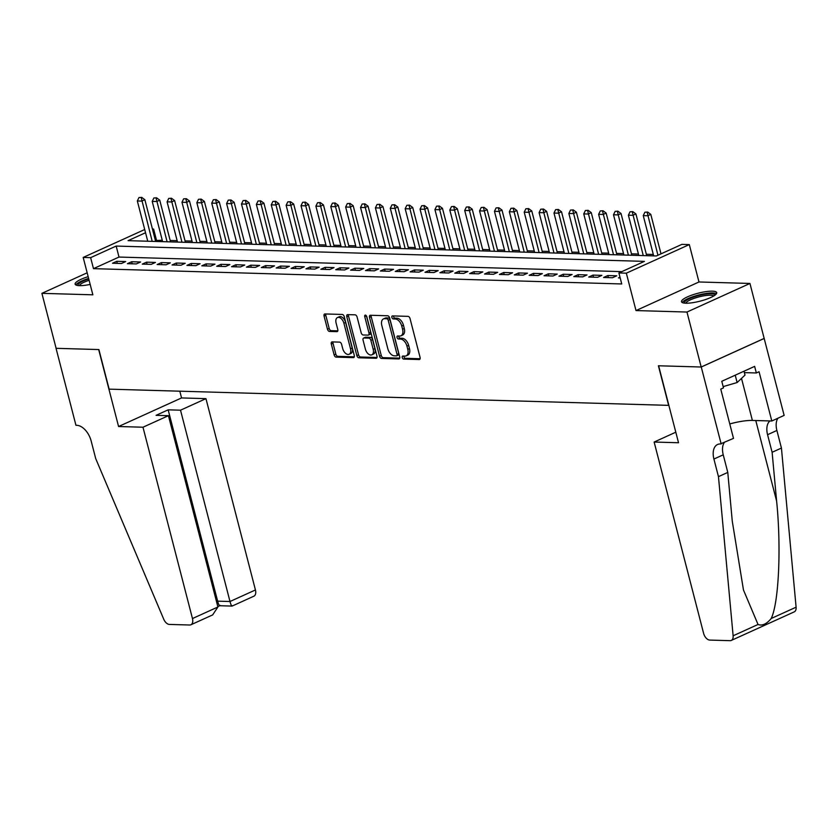 <?xml version="1.0" encoding="UTF-8"?>
<svg xmlns="http://www.w3.org/2000/svg" width="838" height="838" viewBox="0 0 838 838"><rect width="100%" height="100%" fill="white"/><g stroke="black" fill="none" stroke-linecap="round" stroke-linejoin="round"><path stroke-width="1.26" d="M402.25 357.543A1.603 0.953 -114.4 0 0 403.665 359.083L419.178 359.533A2.284 1.372 -114.4 0 0 419.566 359.46A2.284 1.372 -114.4 0 0 420.079 357.417L410.033 318.566A2.284 1.372 -114.4 0 0 408.012 316.355L392.498 315.905A1.603 0.953 -114.4 0 0 392.226 315.957A1.603 0.953 -114.4 0 0 391.87 317.393A1.603 0.953 -114.4 0 0 393.284 318.932L395.285 318.995A7.322 4.379 -114.4 0 1 401.748 326.034L402.586 329.271A7.322 4.379 -114.4 0 1 400.941 335.808A7.322 4.379 -114.4 0 1 399.695 336.038L397.694 335.986A1.603 0.953 -114.4 0 0 397.422 336.038A1.603 0.953 -114.4 0 0 397.055 337.463A1.603 0.953 -114.4 0 0 398.469 339.002L400.48 339.065A7.322 4.379 -114.4 0 1 406.943 346.104L407.781 349.341A7.322 4.379 -114.4 0 1 406.126 355.878A7.322 4.379 -114.4 0 1 404.89 356.119L402.879 356.056A1.603 0.953 -114.4 0 0 402.607 356.108A1.603 0.953 -114.4 0 0 402.25 357.543M403.885 356.087A1.603 0.953 -114.4 0 0 403.947 356.768A1.603 0.953 -114.4 0 0 405.362 358.308L420.121 358.737M393.504 315.936A1.603 0.953 -114.4 0 0 393.567 316.617A1.603 0.953 -114.4 0 0 394.981 318.157L396.992 318.22L395.285 318.995M398.689 336.017A1.603 0.953 -114.4 0 0 398.762 336.698A1.603 0.953 -114.4 0 0 400.176 338.238L402.177 338.29L400.48 339.065M88.168 276.655A18.185 4.096 -14.5 0 0 75.127 284.166A18.185 4.096 -14.5 0 0 79.453 285.643A18.185 4.096 -14.5 0 0 90.179 284.417M685.84 303.209A18.185 4.096 -14.5 0 0 705.785 299.459A18.185 4.096 -14.5 0 0 716.71 292.63A18.185 4.096 -14.5 0 0 712.384 291.163A18.185 4.096 -14.5 0 0 692.439 294.913A18.185 4.096 -14.5 0 0 681.504 301.743A18.185 4.096 -14.5 0 0 685.84 303.209M332.215 341.904A2.284 1.372 -114.4 0 0 331.827 341.977A2.284 1.372 -114.4 0 0 331.303 344.02L334.132 354.924A2.284 1.372 -114.4 0 0 336.143 357.124L353.385 357.627A2.284 1.372 -114.4 0 0 353.772 357.554A2.284 1.372 -114.4 0 0 354.285 355.511L344.24 316.649A2.284 1.372 -114.4 0 0 342.218 314.449L324.976 313.957A2.284 1.372 -114.4 0 0 324.589 314.03A2.284 1.372 -114.4 0 0 324.076 316.073L327.48 329.24A2.284 1.372 -114.4 0 0 329.502 331.439L336.876 331.649A2.284 1.372 -114.4 0 0 337.264 331.576A2.284 1.372 -114.4 0 0 337.777 329.533L336.09 323.007A6.117 3.656 -114.4 0 1 337.473 317.55A6.117 3.656 -114.4 0 1 343.905 323.227L350.525 348.807A6.117 3.656 -114.4 0 1 349.142 354.275A6.117 3.656 -114.4 0 1 342.711 348.587L341.6 344.324A2.284 1.372 -114.4 0 0 339.589 342.124L332.215 341.904M621.827 271.627L119.006 257.057L93.479 268.652L90.64 257.654L83.192 257.434L144.712 229.518M721.162 443.983L701.259 367.013L658.626 365.777L678.529 442.747L654.132 442.045L703.606 633.36A6.997 4.18 -114.4 0 0 709.776 640.085L730.087 640.672A6.997 4.18 -114.4 0 0 731.27 640.442A6.997 4.18 -114.4 0 0 733.124 635.78L718.459 476.644L713.913 459.046A16.32 9.752 65.6 0 1 717.579 444.496A16.32 9.752 65.6 0 1 720.345 443.962L733.501 438.379L720.764 389.125L723.487 387.889L721.78 381.29L754.629 366.384L756.337 372.973L759.06 371.737L771.798 421.001L784.138 415.397L764.162 338.426L701.186 367.013L658.406 365.777L668.64 405.362L109.139 389.146L98.894 349.561L56.115 348.325L41.9 293.342L92.861 294.819L83.192 257.434M701.186 367.013L686.971 312.04L749.947 283.454L698.976 281.977L689.307 244.591L626.332 273.178L618.894 272.958L644.422 261.372L116.168 246.068L90.64 257.654M698.976 281.977L636 310.563L686.971 312.04M636 310.563L626.332 273.178M93.479 268.652L621.744 283.956L618.894 272.958M379.551 356.244A2.284 1.372 -114.4 0 0 381.573 358.444L398.804 358.936A2.284 1.372 -114.4 0 0 399.192 358.863A2.284 1.372 -114.4 0 0 399.705 356.82L389.66 317.969A2.284 1.372 -114.4 0 0 387.638 315.769L370.406 315.266A2.284 1.372 -114.4 0 0 370.019 315.35A2.284 1.372 -114.4 0 0 369.506 317.382L379.551 356.244L381.259 355.469A2.284 1.372 -114.4 0 0 383.27 357.669L399.747 358.14M376.094 358.276L358.863 357.784A2.284 1.372 -114.4 0 1 356.841 355.584L346.796 316.733A2.284 1.372 -114.4 0 1 347.309 314.69A2.284 1.372 -114.4 0 1 347.697 314.617L355.071 314.826A2.284 1.372 -114.4 0 1 357.093 317.026L361.168 332.78A2.284 1.372 -114.4 0 0 363.179 334.98L368.071 335.127A2.284 1.372 -114.4 0 0 368.458 335.053A2.284 1.372 -114.4 0 0 368.982 333.011L364.74 316.607A1.603 0.953 -114.4 0 1 365.096 315.172A1.603 0.953 -114.4 0 1 366.782 316.659L376.995 356.16A2.284 1.372 -114.4 0 1 376.482 358.203A2.284 1.372 -114.4 0 1 376.094 358.276L376.796 357.962M87.173 272.8L41.9 293.342M764.162 338.426L749.947 283.454M619.994 277.2L618.454 277.902L620.183 277.954M603.57 277.472L612.505 277.734L616.758 275.796L607.833 275.545L603.57 277.472M588.695 277.043L597.62 277.294L601.873 275.367L592.948 275.105L588.695 277.043M573.81 276.613L582.745 276.865L586.998 274.937L578.063 274.675L573.81 276.613M558.936 276.173L567.86 276.435L572.113 274.508L563.188 274.246L558.936 276.173M544.051 275.744L552.975 276.006L557.239 274.078L548.303 273.817L544.051 275.744M529.166 275.314L538.101 275.576L542.354 273.638L533.429 273.387L529.166 275.314M514.291 274.885L523.216 275.147L527.469 273.209L518.544 272.958L514.291 274.885M499.406 274.455L508.341 274.707L512.594 272.779L503.669 272.518L499.406 274.455M484.532 274.026L493.456 274.277L497.709 272.35L488.784 272.088L484.532 274.026M469.647 273.586L478.582 273.848L482.835 271.921L473.899 271.659L469.647 273.586M454.772 273.157L463.697 273.418L467.95 271.491L459.025 271.229L454.772 273.157M439.887 272.727L448.812 272.989L453.075 271.051L444.14 270.8L439.887 272.727M425.002 272.298L433.937 272.56L438.19 270.622L429.266 270.37L425.002 272.298M410.128 271.868L419.052 272.12L423.305 270.192L414.381 269.93L410.128 271.868M395.243 271.439L404.178 271.69L408.431 269.763L399.506 269.501L395.243 271.439M380.368 270.999L389.293 271.261L393.546 269.333L384.621 269.071L380.368 270.999M365.483 270.569L374.418 270.831L378.671 268.904L369.736 268.642L365.483 270.569M350.609 270.14L359.533 270.402L363.786 268.464L354.862 268.212L350.609 270.14M335.724 269.71L344.648 269.972L348.912 268.034L339.977 267.783L335.724 269.71M320.839 269.281L329.774 269.532L334.027 267.605L325.102 267.343L320.839 269.281M305.964 268.851L314.889 269.103L319.142 267.175L310.217 266.913L305.964 268.851M291.079 268.411L300.014 268.673L304.267 266.746L295.343 266.484L291.079 268.411M276.205 267.982L285.13 268.244L289.382 266.316L280.458 266.055L276.205 267.982M261.32 267.552L270.255 267.814L274.508 265.876L265.573 265.625L261.32 267.552M246.445 267.123L255.37 267.385L259.623 265.447L250.698 265.196L246.445 267.123M231.56 266.694L240.485 266.945L244.748 265.018L235.813 264.756L231.56 266.694M216.675 266.264L225.611 266.515L229.863 264.588L220.939 264.326L216.675 266.264M201.801 265.824L210.726 266.086L214.978 264.159L206.054 263.897L201.801 265.824M186.916 265.395L195.851 265.656L200.104 263.729L191.179 263.467L186.916 265.395M172.041 264.965L180.966 265.227L185.219 263.289L176.294 263.038L172.041 264.965M157.156 264.536L166.092 264.798L170.344 262.86L161.409 262.608L157.156 264.536M142.282 264.106L151.207 264.358L155.459 262.43L146.535 262.168L142.282 264.106M127.397 263.677L136.322 263.928L140.585 262.001L131.65 261.739L127.397 263.677M125.7 261.571L116.775 261.309L112.512 263.237L121.447 263.499L125.7 261.571M653.305 254.459L646.339 254.26M638.43 254.029L631.464 253.83M623.545 253.6L616.579 253.401M608.671 253.17L601.694 252.971M593.786 252.741L586.82 252.531M578.901 252.311L571.935 252.102M564.026 251.871L557.061 251.672M549.141 251.442L542.176 251.243M534.267 251.012L527.301 250.813M519.382 250.583L512.416 250.384M504.507 250.153L497.531 249.944M489.622 249.724L482.657 249.514M474.737 249.284L467.772 249.085M459.863 248.855L452.897 248.656M444.978 248.425L438.012 248.226M430.104 247.996L423.138 247.797M415.219 247.566L408.253 247.357M400.344 247.137L393.368 246.927M385.459 246.697L378.493 246.498M370.574 246.267L363.608 246.068M355.7 245.838L348.734 245.639M340.815 245.408L333.849 245.209M325.94 244.979L318.974 244.769M311.055 244.549L304.089 244.34M296.181 244.109L289.204 243.91M281.296 243.68L274.33 243.481M266.411 243.25L259.445 243.051M251.536 242.821L244.57 242.622M236.651 242.392L229.685 242.182M221.777 241.962L214.811 241.753M206.892 241.522L199.926 241.323M192.017 241.093L185.041 240.894M177.132 240.663L170.166 240.464M162.247 240.234L155.418 240.537M152.443 229.036L153.616 229.067L152.568 229.539M156.455 240.066L153.616 229.067M145.54 232.734L128.078 240.653L656.343 255.967L681.87 244.382L689.307 244.591M119.006 257.057L116.168 246.068M607.833 275.545L608.367 277.608M592.948 275.105L593.482 277.179M578.063 274.675L578.597 276.75M563.188 274.246L563.723 276.32M548.303 273.817L548.838 275.88M533.429 273.387L533.963 275.451M518.544 272.958L519.078 275.021M503.669 272.518L504.204 274.592M488.784 272.088L489.319 274.162M473.899 271.659L474.434 273.733M459.025 271.229L459.559 273.293M444.14 270.8L444.674 272.863M429.266 270.37L429.8 272.434M414.381 269.93L414.915 272.004M399.506 269.501L400.04 271.575M384.621 269.071L385.155 271.145M369.736 268.642L370.27 270.705M354.862 268.212L355.396 270.276M339.977 267.783L340.511 269.846M325.102 267.343L325.636 269.417M310.217 266.913L310.751 268.988M295.343 266.484L295.877 268.558M280.458 266.055L280.992 268.118M265.573 265.625L266.107 267.689M250.698 265.196L251.232 267.259M235.813 264.756L236.347 266.83M220.939 264.326L221.473 266.4M206.054 263.897L206.588 265.971M191.179 263.467L191.713 265.531M176.294 263.038L176.828 265.101M161.409 262.608L161.944 264.672M146.535 262.168L147.069 264.242M131.65 261.739L132.184 263.813M116.775 261.309L117.31 263.383M406.126 355.878L407.834 355.103A7.322 4.379 -114.4 0 0 409.478 348.577L407.781 349.341M402.177 338.29A7.322 4.379 -114.4 0 1 408.64 345.34L409.478 348.577M400.941 335.808L402.638 335.032A7.322 4.379 -114.4 0 0 404.283 328.496L402.586 329.271M396.992 318.22A7.322 4.379 -114.4 0 1 403.455 325.259L404.283 328.496M371.171 315.287A2.284 1.372 -114.4 0 0 371.203 316.617L381.259 355.469M396.416 355.867A1.603 0.953 -114.4 0 0 396.688 355.815A1.603 0.953 -114.4 0 0 397.044 354.39L388.224 320.284A1.603 0.953 -114.4 0 0 386.821 318.744L384.694 318.681A7.322 4.379 -114.4 0 0 383.458 318.922A7.322 4.379 -114.4 0 0 381.814 325.458L387.837 348.765A7.322 4.379 -114.4 0 0 394.3 355.815L396.416 355.867M398.123 355.103A1.603 0.953 -114.4 0 0 398.396 355.05A1.603 0.953 -114.4 0 0 398.752 353.615L397.044 354.39M383.458 318.922L385.155 318.147A7.322 4.379 -114.4 0 1 386.402 317.906L388.518 317.969A1.603 0.953 -114.4 0 1 389.932 319.508L398.752 353.615M377.027 357.491L360.56 357.009L358.863 357.784M348.461 314.638A2.284 1.372 -114.4 0 0 348.493 315.957L358.538 354.809A2.284 1.372 -114.4 0 0 360.56 357.009M369.778 334.352A2.284 1.372 -114.4 0 0 370.166 334.278A2.284 1.372 -114.4 0 0 370.679 332.236L366.457 315.926M365.389 349.132A6.117 3.656 -114.4 0 0 371.831 354.82A6.117 3.656 -114.4 0 0 373.203 349.362L370.878 340.354A2.284 1.372 -114.4 0 0 368.856 338.143L363.964 338.007A2.284 1.372 -114.4 0 0 363.577 338.081A2.284 1.372 -114.4 0 0 363.064 340.123L365.389 349.132M371.831 354.82L373.528 354.045A6.117 3.656 -114.4 0 0 374.911 348.587L373.203 349.362M364.97 337.546A2.284 1.372 -114.4 0 1 365.274 337.305A2.284 1.372 -114.4 0 1 365.661 337.232L370.564 337.379A2.284 1.372 -114.4 0 1 372.575 339.579L374.911 348.587M349.142 354.275L350.85 353.5A6.117 3.656 -114.4 0 0 352.222 348.042L350.525 348.807M337.473 317.55L339.17 316.774A6.117 3.656 -114.4 0 1 345.612 322.462L352.222 348.042M325.752 313.978A2.284 1.372 -114.4 0 0 325.783 315.298L329.187 328.465A2.284 1.372 -114.4 0 0 331.209 330.664L337.819 330.853M332.979 341.925A2.284 1.372 -114.4 0 0 333.011 343.245L335.829 354.149A2.284 1.372 -114.4 0 0 337.85 356.349L354.317 356.831M661.004 253.851L650.791 214.36L647.732 215.754L643.259 215.628L653.671 255.883M647.659 212.056L644.914 212.224L647.659 212.056L650.791 214.36M657.935 255.234L647.145 212.286M643.259 215.628L644.914 212.224M684.437 303.115A15.733 3.541 165.5 0 1 704.496 294.285A15.733 3.541 165.5 0 1 714.824 295.259M713.704 295.982A14.571 3.279 -14.5 0 0 704.412 295.73A14.571 3.279 -14.5 0 0 685.767 303.209M716.459 293.698A18.069 4.064 -14.5 0 0 705.219 293.593A18.069 4.064 -14.5 0 0 682.247 302.549M723.163 386.611L737.126 382.537L745.013 375.078L744.008 371.203M735.23 375.183L737.126 382.537M88.629 278.436A18.069 4.064 -14.5 0 0 75.87 284.972M78.049 285.538A15.733 3.541 165.5 0 1 88.765 278.96M89.111 280.321A14.571 3.279 -14.5 0 0 79.39 285.632M718.459 476.644L727.782 472.412L732.276 521.205L743.463 589.973L758.034 624.478C762.213 626.07 766.602 624.08 771.201 618.496C778.806 602.962 781.362 547.518 776.617 501.082L772.112 452.29L767.566 434.702A16.32 9.752 65.6 0 1 769.944 420.948M772.112 452.29L781.435 448.058L776.889 430.47A16.32 9.752 65.6 0 1 777.894 418.235M724.242 442.59A16.32 9.752 65.6 0 0 723.236 454.825L727.782 472.412M771.201 618.496L796.1 607.194L781.435 448.058M701.259 367.013L764.235 338.437M654.132 442.045L675.805 432.199M729.772 423.944A26.229 5.897 165.5 0 1 752.377 420.435L771.798 421.001M796.1 607.194A6.997 4.18 65.6 0 1 794.246 611.866L731.27 640.442M744.374 372.627L756.337 372.973M142.984 427.223L192.468 618.549L217.911 606.995L168.428 415.679L142.984 427.223L118.577 426.521L98.675 349.551L56.041 348.315L75.944 425.285L76.771 425.306A16.32 9.752 -114.4 0 1 91.164 441.008L95.71 458.596L163.766 619.282A6.997 4.18 -114.4 0 0 169.391 624.425L189.702 625.012A6.997 4.18 -114.4 0 0 190.886 624.781A6.997 4.18 -114.4 0 0 192.468 618.549M179.814 391.189L181.553 397.935L118.577 426.521M181.553 397.935L205.959 398.647L180.516 410.191L168.166 409.834L156.078 415.323L168.428 415.679M180.516 410.191L229.989 601.506L255.433 589.962A6.997 4.18 65.6 0 1 253.862 596.206L232.095 606.084L219.745 605.727M205.959 398.647L255.433 589.962M168.166 409.834L217.639 601.15L229.989 601.506C231.058 605.329 231.843 606.722 232.336 605.665M219.985 605.308C219.493 606.356 218.708 604.973 217.639 601.15L216.529 601.663M190.886 624.781L212.663 614.903L217.911 606.995M646.706 255.684L635.916 213.931L632.847 215.324L628.385 215.198L638.797 255.454M632.784 211.626L630.04 211.794L632.784 211.626L635.916 213.931M643.259 255.59L632.271 211.857M628.385 215.198L630.04 211.794M631.831 255.255L621.031 213.501L617.962 214.895L613.5 214.769L623.912 255.024M617.899 211.186L615.155 211.354L617.899 211.186L621.031 213.501M628.385 255.15L617.386 211.427M613.5 214.769L615.155 211.354M616.946 254.825L606.146 213.072L603.088 214.465L598.625 214.329L609.037 254.595M603.014 210.757L600.28 210.925L603.014 210.757L606.146 213.072M613.5 254.721L602.512 210.987M598.625 214.329L600.28 210.925M602.072 254.396L591.272 212.643L588.203 214.036L583.74 213.9L594.152 254.165M588.14 210.328L585.395 210.495L588.14 210.328L591.272 212.643M598.615 254.291L587.627 210.558M583.74 213.9L585.395 210.495M587.187 253.966L576.387 212.213L573.328 213.596L568.866 213.47L579.278 253.736M573.255 209.898L570.51 210.066L573.255 209.898L576.387 212.213M583.74 253.862L572.752 210.129M568.866 213.47L570.51 210.066M572.302 253.526L561.512 211.773L558.443 213.166L553.981 213.041L564.393 253.296M558.38 209.469L555.636 209.636L558.38 209.469L561.512 211.773M568.855 253.432L557.867 209.699M553.981 213.041L555.636 209.636M557.427 253.097L546.627 211.344L543.569 212.737L539.096 212.611L549.508 252.867M543.495 209.039L540.751 209.207L543.495 209.039L546.627 211.344M553.981 253.003L542.982 209.27M539.096 212.611L540.751 209.207M542.542 252.667L531.753 210.914L528.684 212.307L524.221 212.182L534.634 252.437M528.621 208.599L525.876 208.767L528.621 208.599L531.753 210.914M539.096 252.563L528.108 208.84M524.221 212.182L525.876 208.767M527.668 252.238L516.868 210.485L513.799 211.878L509.336 211.742L519.749 252.008M513.736 208.17L510.991 208.337L513.736 208.17L516.868 210.485M524.221 252.133L513.223 208.4M509.336 211.742L510.991 208.337M512.783 251.809L501.983 210.055L498.924 211.448L494.462 211.312L504.874 251.578M498.851 207.74L496.117 207.908L498.851 207.74L501.983 210.055M509.336 251.704L498.348 207.971M494.462 211.312L496.117 207.908M497.908 251.379L487.108 209.626L484.039 211.008L479.577 210.883L489.989 251.149M483.976 207.311L481.232 207.478L483.976 207.311L487.108 209.626M494.451 251.274L483.463 207.541M479.577 210.883L481.232 207.478M483.023 250.939L472.223 209.186L469.165 210.579L464.702 210.453L475.115 250.709M469.091 206.881L466.347 207.049L469.091 206.881L472.223 209.186M479.577 250.845L468.589 207.112M464.702 210.453L466.347 207.049M468.138 250.51L457.349 208.756L454.28 210.149L449.817 210.024L460.23 250.279M454.217 206.452L451.473 206.619L454.217 206.452L457.349 208.756M464.692 250.415L453.704 206.682M449.817 210.024L451.473 206.619M453.264 250.08L442.464 208.327L439.405 209.72L434.932 209.594L445.345 249.85M439.332 206.012L436.588 206.179L439.332 206.012L442.464 208.327M449.817 249.975L438.819 206.253M434.932 209.594L436.588 206.179M438.379 249.651L427.59 207.897L424.52 209.291L420.058 209.154L430.47 249.42M424.457 205.582L421.713 205.75L424.457 205.582L427.59 207.897M434.932 249.546L423.944 205.813M420.058 209.154L421.713 205.75M423.504 249.221L412.705 207.468L409.635 208.861L405.173 208.725L415.585 248.991M409.573 205.153L406.828 205.32L409.573 205.153L412.705 207.468M420.058 249.116L409.059 205.383M405.173 208.725L406.828 205.32M408.619 248.792L397.82 207.038L394.761 208.421L390.299 208.295L400.711 248.561M394.688 204.723L391.954 204.891L394.688 204.723L397.82 207.038M405.173 248.687L394.185 204.954M390.299 208.295L391.954 204.891M393.745 248.352L382.945 206.598L379.876 207.992L375.414 207.866L385.826 248.121M379.813 204.294L377.069 204.462L379.813 204.294L382.945 206.598M390.288 248.258L379.3 204.524M375.414 207.866L377.069 204.462M378.86 247.922L368.06 206.169L365.001 207.562L360.539 207.436L370.951 247.692M364.928 203.864L362.184 204.032L364.928 203.864L368.06 206.169M375.414 247.828L364.425 204.095M360.539 207.436L362.184 204.032M363.975 247.493L353.186 205.739L350.116 207.133L345.654 207.007L356.066 247.262M350.054 203.424L347.309 203.592L350.054 203.424L353.186 205.739M360.529 247.388L349.54 203.665M345.654 207.007L347.309 203.592M349.1 247.063L338.301 205.31L335.242 206.703L330.769 206.567L341.181 246.833M335.169 202.995L332.424 203.163L335.169 202.995L338.301 205.31M345.654 246.959L334.655 203.225M330.769 206.567L332.424 203.163M334.215 246.634L323.426 204.881L320.357 206.274L315.895 206.138L326.307 246.403M320.294 202.566L317.55 202.733L320.294 202.566L323.426 204.881M330.769 246.529L319.781 202.796M315.895 206.138L317.55 202.733M319.341 246.204L308.541 204.451L305.472 205.834L301.01 205.708L311.422 245.974M305.409 202.136L302.665 202.304L305.409 202.136L308.541 204.451M315.895 246.1L304.896 202.367M301.01 205.708L302.665 202.304M304.456 245.764L293.656 204.011L290.597 205.404L286.135 205.279L296.547 245.534M290.524 201.707L287.79 201.874L290.524 201.707L293.656 204.011M301.01 245.67L290.021 201.937M286.135 205.279L287.79 201.874M289.581 245.335L278.782 203.582L275.712 204.975L271.25 204.849L281.662 245.105M275.65 201.277L272.905 201.445L275.65 201.277L278.782 203.582M286.125 245.241L275.136 201.508M271.25 204.849L272.905 201.445M274.696 244.906L263.897 203.152L260.838 204.545L256.376 204.42L266.788 244.675M260.765 200.837L258.02 201.005L260.765 200.837L263.897 203.152M271.25 244.801L260.262 201.078M256.376 204.42L258.02 201.005M259.811 244.476L249.022 202.723L245.953 204.116L241.491 203.98L251.903 244.246M245.89 200.408L243.146 200.575L245.89 200.408L249.022 202.723M256.365 244.371L245.377 200.638M241.491 203.98L243.146 200.575M244.937 244.047L234.137 202.293L231.079 203.686L226.606 203.55L237.018 243.816M231.005 199.978L228.261 200.146L231.005 199.978L234.137 202.293M241.491 243.942L230.492 200.209M226.606 203.55L228.261 200.146M230.052 243.617L219.263 201.864L216.194 203.246L211.731 203.121L222.143 243.387M216.131 199.549L213.386 199.716L216.131 199.549L219.263 201.864M226.606 243.512L215.617 199.779M211.731 203.121L213.386 199.716M215.177 243.177L204.378 201.424L201.309 202.817L196.846 202.691L207.258 242.947M201.246 199.119L198.501 199.287L201.246 199.119L204.378 201.424M211.731 243.083L200.732 199.35M196.846 202.691L198.501 199.287M200.292 242.748L189.493 200.994L186.434 202.387L181.972 202.262L192.384 242.517M186.361 198.69L183.627 198.857L186.361 198.69L189.493 200.994M196.846 242.653L185.858 198.92M181.972 202.262L183.627 198.857M185.418 242.318L174.618 200.565L171.549 201.958L167.087 201.832L177.499 242.088M171.486 198.25L168.742 198.417L171.486 198.25L174.618 200.565M181.961 242.213L170.973 198.491M167.087 201.832L168.742 198.417M170.533 241.889L159.733 200.135L156.675 201.529L152.212 201.392L162.624 241.658M156.601 197.82L153.857 197.988L156.601 197.82L159.733 200.135M167.087 241.784L156.098 198.051M152.212 201.392L153.857 197.988M155.648 241.459L144.859 199.706L141.79 201.099L137.327 200.963L147.739 241.229M141.727 197.391L138.982 197.559L141.727 197.391L144.859 199.706M152.202 241.354L141.213 197.621M137.327 200.963L138.982 197.559M405.362 358.308L403.665 359.083M394.981 318.157L393.284 318.932M400.176 338.238L398.469 339.002M408.64 345.34L406.943 346.104M403.455 325.259L401.748 326.034M419.88 359.209L419.178 359.533M371.203 316.617L369.506 317.382M399.506 358.622L398.804 358.936M383.27 357.669L381.573 358.444M389.932 319.508L388.224 320.284M388.518 317.969L386.821 318.744M386.402 317.906L384.694 318.681M358.538 354.809L356.841 355.584M348.493 315.957L346.796 316.733M370.679 332.236L368.982 333.011M366.405 315.842L364.74 316.607M372.575 339.579L370.878 340.354M370.564 337.379L368.856 338.143M365.661 337.232L363.964 338.007M345.612 322.462L343.905 323.227M337.578 331.335L336.876 331.649M331.209 330.664L329.502 331.439M329.187 328.465L327.48 329.24M325.783 315.298L324.076 316.073M354.076 357.302L353.385 357.627M337.85 356.349L336.143 357.124M335.829 354.149L334.132 354.924M333.011 343.245L331.303 344.02M767.566 434.702L776.889 430.47M723.236 454.825L713.913 459.046M733.124 635.78L758.034 624.478M776.617 501.082L755.782 420.54M741.504 378.388L752.377 420.435M398.396 355.05L396.688 355.815M370.166 334.278L368.458 335.053M365.274 337.305L363.577 338.081M217.807 606.607L219.703 605.748"/></g></svg>
